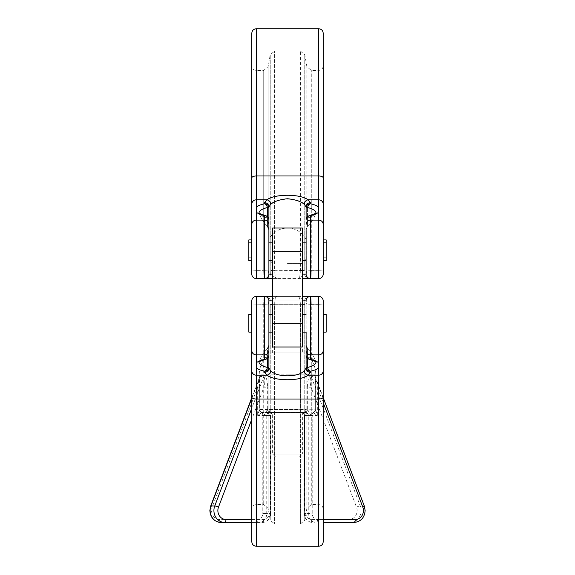 <?xml version="1.0" encoding="UTF-8"?>
<svg xmlns="http://www.w3.org/2000/svg" width="575" height="575" viewBox="0 0 575 575"><rect width="100%" height="100%" fill="white"/><g stroke="black" fill="none" stroke-linecap="round" stroke-linejoin="round"><path stroke-width="0.43" stroke-dasharray="2.88 2.16" d="M301.228 412.412A2.976 2.976 0 0 1 304.204 415.387L305.922 415.387A2.976 1.258 -90 0 0 305.059 412.562L262.222 412.412L304.017 412.412A2.976 1.941 90 0 0 305.957 409.443L259.246 409.443L259.246 374.835L287.5 374.835L259.246 374.835A28.254 28.254 0 0 1 269.653 352.928L287.5 352.928L269.653 352.928M261.92 412.584A2.976 2.81 -16.1 0 1 259.483 410.607A2.976 2.81 -16.1 0 1 259.476 410.6L259.44 410.478C258.728 410.543 259.656 411.19 262.222 412.412A2.976 2.976 0 0 1 259.246 409.443L259.39 387.198L257.672 387.198L257.672 415.387L262.222 412.412A2.976 2.976 -90 0 1 259.246 409.443L259.246 409.443M275.605 457.024L299.395 457.024L275.605 457.024L272.629 454.049L302.371 454.049L302.371 412.412L272.629 412.412L302.371 412.412M299.395 457.024L302.371 454.049L272.629 454.049L272.629 412.412M269.043 409.443A2.976 1.941 -90 0 0 270.983 412.412L263.961 415.387L267.339 409.781L269.043 409.443L315.625 409.781L315.625 387.198L317.328 387.198L317.328 415.387L312.778 412.412A2.976 2.976 90 0 0 315.754 409.443L315.754 374.835L287.5 374.835L315.754 374.835A28.254 28.254 0 0 0 305.347 352.928L287.5 352.928L305.347 352.928M313.08 412.584A2.976 2.81 16.1 0 0 315.517 410.607A2.976 2.81 16.1 0 0 315.524 410.6A2.976 2.81 16.1 0 0 315.625 409.781L315.61 387.198L314.913 376.438C315.876 378.925 316.681 382.512 317.328 387.198L323.193 402.665M315.625 409.781L317.328 415.387L312.203 415.387L312.203 513.533A5.951 5.391 90 0 0 317.594 519.484L323.193 519.484M315.625 387.198C315.891 381.203 315.531 377.229 314.554 375.288L311.14 375.288C308.416 377.229 307.251 381.196 307.661 387.198L311.039 387.198L356.507 507.114A8.92 8.086 -90 0 1 357.132 510.557A8.92 8.086 -90 0 1 349.047 519.484L311.312 519.484A5.951 5.391 -90 0 1 305.922 513.533L304.204 513.533L304.484 415.387A2.976 2.695 90 0 0 301.789 412.412M273.211 412.412A2.976 2.695 -90 0 0 270.516 415.387L270.516 513.533L266.75 513.533L266.75 415.387L270.796 415.387L270.796 513.533L269.078 513.533L269.078 415.387L263.961 415.387L263.961 387.198C265.147 382.512 265.111 378.925 263.86 376.438L259.778 376.567L251.807 397.591M306.087 248.838L306.087 239.459L306.087 248.838M287.5 263.408L302.371 263.408L287.5 263.408M265.923 278.58A4.463 4.392 90 0 0 270.322 274.16L268.848 274.16L270.322 274.16L270.228 270.573L270.322 274.16A4.463 4.392 90 0 1 265.923 278.58L264.457 278.58C264.011 278.156 263.767 275.418 263.724 270.358C263.767 275.403 264.011 278.142 264.457 278.58L310.55 278.58C310.989 278.156 311.233 275.418 311.276 270.358C311.233 275.403 310.989 278.142 310.543 278.58L309.077 278.58L310.543 278.58A4.463 4.463 0 0 1 306.087 274.117A4.463 4.463 0 0 0 310.55 278.58A4.463 4.463 0 0 1 306.087 274.117L268.913 274.117L268.913 206.928L268.913 274.117A4.463 4.463 0 0 1 264.45 278.58L256.27 278.58A4.463 4.463 0 0 1 251.807 274.117L251.807 204.154A4.463 4.312 180 0 1 256.27 199.841L256.27 28.75M323.193 270.006L318.73 270.358L318.73 278.58A4.463 4.463 0 0 0 323.193 274.117A4.463 4.463 0 0 1 318.73 278.58L318.73 70.387L318.73 270.358L323.193 270.006L323.193 274.117L323.193 33.213M272.629 296.42L256.27 296.42A4.463 4.463 0 0 0 251.807 300.883L251.807 541.787M270.89 370.846A4.463 3.874 -61.9 0 1 266.908 375.159C274.598 381.239 300.322 381.275 308.092 375.159L310.55 372.384A4.463 4.312 180 0 1 306.087 368.072L306.087 300.883L306.087 368.072L304.11 370.846C298.605 377.495 276.331 377.459 270.89 370.846L268.913 368.072L268.913 300.883L306.087 300.883A4.463 4.463 0 0 1 310.55 296.42A4.463 4.463 0 0 0 306.087 300.883A4.463 4.463 0 0 1 310.55 296.42L256.27 296.42L256.27 504.613L256.27 296.42L298.13 296.42C299.474 296.808 300.229 299.568 300.38 304.692C300.229 299.568 299.474 296.808 298.13 296.42L304.678 300.84L306.152 300.84L304.678 300.84L304.772 304.427L304.678 300.84A4.463 4.392 -90 0 1 309.077 296.42L298.13 296.42L304.678 300.84A4.463 4.392 -90 0 1 309.077 296.42M326.162 260.734L326.162 239.912M248.838 260.734L248.838 239.912M323.193 251.807L323.193 260.734L323.193 251.807M251.807 251.807L251.807 260.734L251.807 251.807M306.087 251.807L306.087 260.734L306.087 251.807M302.371 346.984L302.371 228.016M304.11 204.154A4.463 3.874 118.1 0 1 308.092 199.841C300.402 193.761 274.678 193.725 266.908 199.841L264.45 202.616A4.463 4.312 0 0 1 268.913 206.928L270.89 204.154C276.395 197.505 298.669 197.541 304.11 204.154L306.087 206.928L306.087 274.117L306.087 219.988A4.463 2.782 0 0 1 307.546 217.932A28.412 7.353 0 0 0 315.812 213.332L315.812 213.332A28.412 7.353 0 0 0 315.883 213.045M272.629 346.984L272.629 228.016M268.913 251.807L268.913 260.734L268.913 251.807M326.162 332.113L326.162 314.266M323.193 323.193L323.193 314.266L323.193 323.193M251.807 323.193L251.807 332.113M248.838 332.113L248.838 314.266M306.087 332.113L306.087 314.266L306.087 332.113M323.193 541.787L323.193 300.883A4.463 4.463 0 0 0 318.73 296.42L310.55 296.42C310.989 296.844 311.233 299.582 311.276 304.642C311.233 299.597 310.989 296.858 310.543 296.42A4.463 4.463 0 0 0 306.087 300.883A4.463 4.463 0 0 1 310.55 296.42A4.463 4.392 -90 0 0 306.152 300.84L306.885 304.93L306.152 300.84A4.463 4.392 -90 0 1 310.543 296.42L318.73 296.42L310.55 296.42L310.55 354.89A4.463 4.312 -0 0 1 306.087 350.585M268.913 323.193L268.913 355.012A4.463 2.782 180 0 1 267.454 357.068A28.412 7.353 180 0 0 259.188 361.668L259.188 361.668A28.412 7.353 180 0 0 259.117 361.955M302.371 352.928L272.629 352.928L302.371 352.928L302.371 263.408A20.822 20.822 0 0 0 306.087 258.211M272.629 352.928L272.629 263.408A20.822 20.822 0 0 1 268.913 258.211L268.913 248.838L268.913 258.211M259.375 409.781L257.672 415.387L262.797 415.387A2.976 1.258 -90 0 0 261.934 412.562A2.976 2.825 -16.4 0 1 259.375 409.781L259.375 387.198C259.109 381.203 259.469 377.229 260.446 375.288L263.86 375.288C266.584 377.229 267.749 381.196 267.339 387.198L263.961 387.198L251.807 419.24M307.567 409.738A2.976 2.02 113.8 0 1 305.059 412.562L311.039 415.387L307.661 409.781L305.957 409.443M272.629 251.807L272.629 242.887L272.629 251.807L302.371 251.807L302.371 242.887L302.371 251.807M263.724 304.642C263.767 299.597 264.011 296.858 264.457 296.42C264.011 296.844 263.767 299.582 263.724 304.642L251.807 304.994L263.724 304.642L263.724 504.613L263.724 304.642L268.115 304.93L268.848 300.84L270.322 300.84L268.848 300.84L268.115 304.93L268.115 508.3L268.115 304.93L263.724 304.642M323.193 304.994L318.73 304.642L318.73 504.613L318.73 304.642L323.193 304.994L323.193 509.076L323.193 300.883A4.463 4.463 0 0 0 318.73 296.42A4.463 4.463 0 0 1 323.193 300.883A4.463 4.463 0 0 0 318.73 296.42L318.73 354.89L310.55 354.89L310.55 359.325A4.463 4.312 0 0 1 306.087 355.012A4.463 2.782 -0 0 0 307.546 357.068A28.412 7.353 180 0 1 315.812 361.668L315.812 361.668A28.412 7.353 180 0 0 307.546 357.068A4.463 3.04 104.4 0 0 309.436 359.332L309.436 359.332A4.463 3.04 104.4 0 0 310.55 359.325A32.674 8.46 0 0 1 318.73 362.832L318.73 375.159L308.092 375.159A4.463 3.874 -118.1 0 1 304.11 370.846M267.454 358.311L267.454 348.802L268.913 345.503L268.913 367.001L268.913 355.012A4.463 4.312 180 0 1 264.45 359.325A4.463 3.04 -104.4 0 0 265.564 359.332L265.564 359.332A4.463 3.04 -104.4 0 0 267.454 357.068A4.463 2.782 180 0 0 268.913 355.012A4.463 4.463 0 0 1 265.564 359.332C260.31 361.136 258.118 362.049 258.987 362.077L259.188 361.668A28.412 7.353 180 0 1 267.454 357.068A4.463 3.04 -104.4 0 1 265.564 359.332M264.45 372.384A4.463 4.312 0 0 0 268.913 368.072L268.913 367.001A4.463 4.312 0 0 1 264.45 371.306L264.45 372.384L266.908 375.159L256.27 375.159L256.27 367.799A32.674 8.46 0 0 0 264.45 371.306A4.463 3.04 -75.6 0 0 267.454 367.49A28.412 7.353 180 0 1 259.188 361.668A29.742 29.742 0 0 1 267.454 348.802L267.454 367.49A4.463 0.668 180 0 0 268.913 367.001M270.228 304.427L270.228 520.26L270.228 304.427L274.62 304.692C274.771 299.568 275.526 296.808 276.87 296.42C275.526 296.808 274.771 299.568 274.62 304.692L300.38 304.692L300.38 523.947L300.38 304.692L274.62 304.692L274.62 523.947L274.62 304.692L270.228 304.427M315.883 361.955A28.412 7.353 180 0 0 315.812 361.668L315.812 361.668A28.412 7.353 180 0 1 307.546 367.49A4.463 3.04 -104.4 0 0 310.55 371.306A32.674 8.46 0 0 0 318.73 367.799M272.629 278.58L302.371 278.58M310.55 278.58L318.73 278.58A4.463 4.463 0 0 0 323.193 274.117A4.463 4.463 0 0 1 318.73 278.58L310.55 278.58A4.463 4.392 -90 0 1 306.152 274.16L304.678 274.16L306.152 274.16L306.885 270.07L306.152 274.16A4.463 4.392 -90 0 0 310.543 278.58L310.55 215.675A32.674 8.46 180 0 0 318.73 212.168L318.73 278.58L310.55 278.58A4.463 4.463 0 0 1 306.087 274.117L306.087 207.999A4.463 4.312 180 0 1 310.55 203.694L310.55 202.616L308.092 199.841L318.73 199.841L318.73 212.168M268.913 224.415A4.463 4.312 180 0 0 264.45 220.11L256.27 220.11L256.27 212.168A32.674 8.46 180 0 0 264.45 215.675L264.45 278.58L256.27 278.58A4.463 4.463 0 0 1 251.807 274.117A4.463 4.463 0 0 0 256.27 278.58L256.27 220.11A4.463 4.312 0 0 0 251.807 224.415M268.913 274.117A4.463 4.463 0 0 1 264.45 278.58L256.27 278.58A4.463 4.463 0 0 1 251.807 274.117M323.193 248.838L323.193 239.912L323.193 248.838M251.807 33.213L251.807 204.154M251.807 270.006L251.807 65.924L251.807 270.006L256.27 270.358L251.807 270.006M268.913 248.838L268.913 239.459L268.913 248.838M309.436 215.668A4.463 3.04 -104.4 0 0 307.546 217.932L307.546 207.51L307.546 226.198L306.087 229.497L306.087 207.999A4.463 0.668 180 0 1 307.546 207.51A28.412 7.353 0 0 1 315.812 213.332L315.812 213.332A28.412 7.353 0 0 1 307.546 217.932A4.463 2.782 -0 0 0 306.087 219.988A4.463 4.312 180 0 1 310.55 215.675A4.463 3.04 -104.4 0 0 309.436 215.668L309.436 215.668C314.69 213.864 316.882 212.951 316.013 212.923L315.812 213.332A29.742 29.742 0 0 1 307.546 226.198L307.546 217.932A4.463 3.04 75.6 0 1 309.436 215.668A4.463 4.463 0 0 0 306.087 219.988M268.913 242.887L268.913 260.734M304.772 270.573L304.772 54.74L304.772 270.573L300.38 270.308C300.229 275.432 299.474 278.192 298.13 278.58C299.474 278.192 300.229 275.432 300.38 270.308L300.38 51.053L300.38 270.308L274.62 270.308C274.771 275.432 275.526 278.192 276.87 278.58C275.526 278.192 274.771 275.432 274.62 270.308L304.772 270.573M268.115 270.07L268.848 274.16L268.115 270.07L268.115 66.7L268.115 270.07L256.27 270.358L263.724 270.358L263.724 70.387L263.724 270.358L268.115 270.07M259.117 213.045A28.412 7.353 0 0 0 259.188 213.332L259.188 213.332A28.412 7.353 0 0 0 267.454 217.932A28.412 7.353 0 0 1 259.188 213.332L259.188 213.332A28.412 7.353 0 0 1 267.454 207.51L267.454 216.689M307.546 358.311L307.546 348.802A29.742 29.742 0 0 1 315.812 361.668A29.742 29.742 0 0 0 307.546 348.802L307.546 357.068A4.463 2.782 0 0 1 306.087 355.012A4.463 4.463 0 0 0 309.436 359.332A4.463 3.04 104.4 0 1 307.546 357.068L307.546 367.49A4.463 0.668 180 0 1 306.087 367.001A4.463 4.312 180 0 0 310.55 371.306L310.55 372.384M268.913 300.883A4.463 4.463 0 0 0 264.45 296.42A4.463 4.463 0 0 1 268.913 300.883A4.463 4.463 0 0 0 264.45 296.42A4.463 4.392 -90 0 1 268.848 300.84A4.463 4.392 90 0 0 264.457 296.42L264.45 354.89L256.27 354.89L256.27 296.42M268.913 350.585A4.463 4.312 180 0 1 264.45 354.89L264.45 359.325A32.674 8.46 0 0 0 256.27 362.832L256.27 367.799M270.322 300.84A4.463 4.392 90 0 0 265.923 296.42A4.463 4.392 90 0 1 270.322 300.84L276.87 296.42L270.322 300.84M268.913 219.988A4.463 2.782 0 0 0 267.454 217.932A4.463 2.782 0 0 1 268.913 219.988A4.463 4.463 0 0 0 265.564 215.668A4.463 3.04 -75.6 0 1 267.454 217.932L267.454 226.198L267.454 217.932A4.463 3.04 104.4 0 0 265.564 215.668L265.564 215.668A4.463 3.04 104.4 0 0 264.45 215.675A4.463 4.312 180 0 1 268.913 219.988M256.27 212.168L256.27 199.841L266.908 199.841A4.463 3.874 61.9 0 1 270.89 204.154M268.913 207.999A4.463 4.312 0 0 0 264.45 203.694A4.463 3.04 -104.4 0 1 267.454 207.51A4.463 0.668 180 0 1 268.913 207.999M306.087 206.928A4.463 4.312 180 0 1 310.55 202.616M307.546 207.51A4.463 3.04 104.4 0 1 310.55 203.694A32.674 8.46 180 0 1 318.73 207.201M264.457 278.58A4.463 4.392 -90 0 0 268.848 274.16A4.463 4.392 90 0 1 264.457 278.58M270.322 274.16L276.87 278.58L270.322 274.16M304.678 274.16A4.463 4.392 -90 0 0 309.077 278.58A4.463 4.392 -90 0 1 304.678 274.16L298.13 278.58L304.678 274.16M311.14 375.288A2.976 2.357 121.9 0 0 311.14 376.438L314.913 376.438L364.025 505.971A11.895 10.781 -90 0 1 364.859 510.557A11.895 10.781 -90 0 1 354.078 522.459L350.304 522.459A11.895 10.781 90 0 0 361.086 510.557A11.895 10.781 90 0 0 360.252 505.971L311.14 376.438C309.889 378.925 309.853 382.512 311.039 387.198L311.039 415.387L305.922 415.387L305.922 513.533M323.193 522.459L350.304 522.459A2.976 1.258 -90 0 1 349.047 519.484M251.807 522.459L262.43 522.459C267.548 521.899 270.336 518.923 270.796 513.533L270.516 513.533A8.92 8.086 -90 0 1 262.43 522.459L258.657 522.459A8.92 8.086 90 0 0 266.75 513.533L262.797 513.533A5.951 5.391 -90 0 1 257.406 519.484L219.664 519.484A8.92 8.086 -90 0 1 211.578 510.557A8.92 8.086 -90 0 1 212.204 507.114A2.976 0.482 20.8 0 1 210.68 506.065M219.664 519.484A2.976 1.258 -90 0 0 220.922 522.459L258.657 522.459A2.976 1.258 -90 0 1 257.406 519.484M260.446 375.288A2.976 2.695 -40.2 0 1 260.087 376.438C259.124 378.925 258.319 382.512 257.672 387.198L212.204 507.114M314.554 375.288A2.976 2.695 40.2 0 0 314.913 376.438M259.375 387.198L259.778 376.567M263.86 375.288A2.976 2.357 -121.9 0 1 263.86 376.438L251.807 408.214M317.594 519.484A2.976 1.258 -90 0 1 316.343 522.459A8.92 8.086 -90 0 1 308.25 513.533L308.25 415.387L312.203 415.387A2.976 1.258 90 0 1 313.066 412.562A2.976 2.825 16.4 0 0 315.524 410.579L315.524 410.579A2.976 2.825 16.4 0 0 315.639 409.738M273.772 412.412C271.364 413.253 270.372 414.244 270.796 415.387L269.078 415.387A2.976 1.258 90 0 1 269.941 412.562A2.976 2.02 -113.8 0 1 267.433 409.738M269.876 412.584A2.976 2.012 -115.4 0 1 267.339 409.781L267.339 387.198M259.39 409.997L259.476 410.579A2.976 2.825 -16.4 0 1 259.361 409.738M305.124 412.584A2.976 2.012 115.4 0 0 307.661 409.781L307.661 387.198M356.507 507.114A2.976 0.482 159.2 0 1 360.252 505.971L364.025 505.971A2.976 0.482 159.2 0 1 364.32 506.065M323.193 224.415A4.463 4.312 0 0 0 318.73 220.11L310.55 220.11A4.463 4.312 0 0 0 306.087 224.415M302.371 300.883L272.629 300.883M272.629 274.117L302.371 274.117M315.754 409.443L315.754 409.443C316.221 410.521 315.229 411.513 312.778 412.412C315.344 411.19 316.272 410.543 315.56 410.478L315.61 409.997M264.45 202.616L264.45 203.694A32.674 8.46 180 0 0 256.27 207.201M256.27 362.832L256.27 354.89A4.463 4.312 0 0 1 251.807 350.585M318.73 304.642L311.276 304.642L311.276 504.613L311.276 304.642L306.885 304.93L306.885 508.3L306.885 304.93L318.73 304.642M323.193 370.846A4.463 4.312 180 0 1 318.73 375.159L318.73 399.021L256.27 399.021L256.27 375.159A4.463 4.312 180 0 1 251.807 370.846M323.193 350.585A4.463 4.312 180 0 1 318.73 354.89L318.73 362.832M256.27 546.25L256.27 399.021A4.463 1.926 180 0 1 251.807 397.102M323.193 397.102A4.463 1.926 180 0 1 318.73 399.021L318.73 546.25M272.629 323.193L302.371 323.193M304.772 304.427L304.772 520.26L304.772 304.427L300.38 304.692L304.772 304.427M318.73 270.358L311.276 270.358L311.276 70.387L311.276 270.358L306.885 270.07L306.885 66.7L306.885 270.07L318.73 270.358M318.73 28.75L318.73 199.841A4.463 4.312 180 0 1 323.193 204.154M323.193 177.898A4.463 1.926 180 0 0 318.73 175.979L256.27 175.979A4.463 1.926 180 0 0 251.807 177.898M270.228 270.573L270.228 54.74L270.228 270.573L274.62 270.308L274.62 51.053L274.62 270.308L270.228 270.573M305.555 412.412A2.976 2.695 90 0 1 308.25 415.387L304.484 415.387L304.484 513.533A8.92 8.086 90 0 0 312.57 522.459C307.452 521.899 304.664 518.923 304.204 513.533L312.203 513.533M260.087 376.438L251.807 398.274M251.807 519.484L263.688 519.484A5.951 5.391 90 0 0 269.078 513.533M269.445 412.412A2.976 2.695 -90 0 0 266.75 415.387L262.797 415.387L262.797 513.533M262.43 522.459A2.976 1.258 -90 0 0 263.688 519.484M311.312 519.484A2.976 1.258 -90 0 0 312.57 522.459M306.087 239.459A20.822 20.822 0 0 0 268.913 239.459M326.162 257.758L323.193 257.758M251.807 257.758L248.838 257.758M323.193 509.076C322.927 506.367 321.439 504.879 318.73 504.613L311.276 504.613L306.885 508.3L304.772 520.26L300.38 523.947L274.62 523.947L270.228 520.26L268.115 508.3L263.724 504.613L256.27 504.613C253.561 504.879 252.073 506.367 251.807 509.076M267.454 348.802A29.742 29.742 0 0 0 259.188 361.668M323.193 65.924C322.927 68.633 321.439 70.121 318.73 70.387L311.276 70.387L306.885 66.7L304.772 54.74L300.38 51.053L274.62 51.053L270.228 54.74L268.115 66.7L263.724 70.387L256.27 70.387C253.561 70.121 252.073 68.633 251.807 65.924M267.454 226.198A29.742 29.742 0 0 1 259.188 213.332A29.742 29.742 0 0 0 267.454 226.198L268.913 229.497M306.087 229.497L307.546 226.198A29.742 29.742 0 0 0 315.812 213.332M315.812 361.668L309.436 359.332M307.546 348.802L306.087 345.503M259.188 213.332L265.564 215.668M323.193 397.591L315.222 376.567"/><path stroke-width="0.86" d="M302.371 274.117L306.087 274.117L306.087 229.497M251.807 326.162L251.807 300.883A4.463 4.463 0 0 1 256.27 296.42A4.463 4.463 0 0 0 251.807 300.883L251.807 304.994L251.807 300.883A4.463 4.463 0 0 1 256.27 296.42L256.27 362.832A32.674 8.46 0 0 1 264.45 359.325L264.45 354.89L256.27 354.89A4.463 4.312 0 0 1 251.807 350.585L251.807 326.162M272.629 300.883L268.913 300.883L268.913 355.012L268.913 345.503L267.454 348.802M268.913 350.585A4.463 4.312 180 0 1 264.45 354.89L264.45 296.42A4.463 4.463 0 0 1 268.913 300.883A4.463 4.463 0 0 0 264.45 296.42L272.629 296.42M323.193 304.994L323.193 300.883A4.463 4.463 0 0 0 318.73 296.42A4.463 4.463 0 0 1 323.193 300.883L323.193 541.787C322.927 544.496 321.439 545.984 318.73 546.25L318.73 375.159L308.092 375.159C300.402 381.239 274.678 381.275 266.908 375.159A4.463 3.874 -61.9 0 0 270.89 370.846C276.395 377.495 298.669 377.459 304.11 370.846L306.087 368.072L306.087 332.113L302.371 332.113M323.193 239.912L326.162 239.912L326.162 260.734L323.193 260.734L323.193 270.006L323.193 260.734M251.807 239.912L248.838 239.912L248.838 260.734L251.807 260.734M267.454 216.689L267.454 207.51A4.463 3.04 -104.4 0 0 264.45 203.694L264.45 202.616L266.908 199.841C274.598 193.761 300.322 193.725 308.092 199.841L310.55 202.616L310.55 203.694A4.463 4.312 180 0 0 306.087 207.999L306.087 206.928L304.11 204.154C300.675 201.329 295.14 199.525 287.5 198.742C279.838 199.532 274.304 201.336 270.89 204.154L268.913 206.928L268.913 242.887L272.629 242.887M315.883 213.045A28.412 7.353 0 0 0 307.546 207.51A4.463 0.668 0 0 0 306.087 207.999L306.087 219.988A4.463 4.312 0 0 1 310.55 215.675L310.55 278.58L302.371 278.58M323.193 314.266L326.162 314.266L326.162 332.113L323.193 332.113M251.807 314.266L248.838 314.266L248.838 332.113L251.807 332.113L251.807 509.076L251.807 323.193M323.193 370.846A4.463 4.312 0 0 1 318.73 375.159L318.73 367.799A32.674 8.46 0 0 1 310.55 371.306L310.55 372.384A4.463 4.312 180 0 1 306.087 368.072L306.087 332.113M259.117 361.955A28.412 7.353 180 0 0 267.454 367.49A4.463 3.04 -75.6 0 1 264.45 371.306A32.674 8.46 0 0 1 256.27 367.799L256.27 375.159L266.908 375.159L264.45 372.384L264.45 371.306A4.463 4.312 0 0 0 268.913 367.001L268.913 323.193M272.629 323.193L272.629 346.984L302.371 346.984L302.371 228.016L272.629 228.016L272.629 323.193L302.371 323.193M264.45 296.42L256.27 296.42A4.463 4.463 0 0 0 251.807 300.883M309.077 296.42L302.371 296.42L310.55 296.42L309.077 296.42L310.543 296.42L310.55 359.325A4.463 3.04 104.4 0 1 309.436 359.332L309.436 359.332C314.69 361.136 316.882 362.049 316.013 362.077L315.812 361.668M318.73 367.799L318.73 296.42L310.55 296.42A4.463 4.463 0 0 0 306.087 300.883L302.371 300.883M323.193 397.102A4.463 1.926 0 0 1 318.73 399.021L256.27 399.021L256.27 546.25C253.561 545.984 252.073 544.496 251.807 541.787L251.807 350.585M264.45 372.384A4.463 4.312 0 0 0 268.913 368.072L270.89 370.846M307.546 358.311L307.546 367.49A4.463 0.668 180 0 1 306.087 367.001A4.463 4.312 180 0 0 310.55 371.306A4.463 3.04 -104.4 0 1 307.546 367.49A28.412 7.353 180 0 0 315.883 361.955M272.629 260.734L268.913 260.734L268.913 274.117A4.463 4.463 0 0 1 264.45 278.58L256.27 278.58A4.463 4.463 0 0 1 251.807 274.117L251.807 33.213C252.073 30.504 253.561 29.016 256.27 28.75L256.27 207.201A32.674 8.46 180 0 1 264.45 203.694A4.463 4.312 0 0 1 268.913 207.999L268.913 274.117A4.463 4.463 0 0 1 264.45 278.58L272.629 278.58L264.45 278.58L264.45 220.11L256.27 220.11L256.27 278.58A4.463 4.463 0 0 1 251.807 274.117A4.463 4.463 0 0 0 256.27 278.58M307.546 207.51A4.463 3.04 104.4 0 1 310.55 203.694A32.674 8.46 180 0 1 318.73 207.201L318.73 28.75C321.439 29.016 322.927 30.504 323.193 33.213L323.193 274.117A4.463 4.463 0 0 1 318.73 278.58L310.543 278.58A4.463 4.463 0 0 1 306.087 274.117A4.463 4.463 0 0 0 310.55 278.58M272.629 278.58L265.923 278.58M323.193 242.887L323.193 65.924L323.193 242.887L326.162 242.887M323.193 270.006L323.193 274.117A4.463 4.463 0 0 1 318.73 278.58L318.73 220.11L310.55 220.11A4.463 4.312 0 0 0 306.087 224.415M264.45 202.616A4.463 4.312 0 0 1 268.913 206.928L268.913 207.999A4.463 0.668 0 0 0 267.454 207.51A28.412 7.353 0 0 0 259.117 213.045M309.436 359.332A4.463 4.463 0 0 1 306.087 355.012A4.463 4.312 -0 0 0 310.55 359.325A32.674 8.46 0 0 1 318.73 362.832M310.55 372.384L308.092 375.159A4.463 3.874 -118.1 0 1 304.11 370.846M268.913 355.012A4.463 4.312 180 0 1 264.45 359.325A4.463 3.04 -104.4 0 0 265.564 359.332L265.564 359.332A4.463 4.463 0 0 0 268.913 355.012M256.27 367.799L256.27 362.832M268.913 224.415A4.463 4.312 180 0 0 264.45 220.11L264.45 215.675A4.463 4.312 0 0 1 268.913 219.988A4.463 4.463 0 0 0 265.564 215.668L265.564 215.668C260.31 213.864 258.118 212.951 258.987 212.923L259.188 213.332M256.27 207.201L256.27 212.168A32.674 8.46 180 0 0 264.45 215.675A4.463 3.04 -75.6 0 1 265.564 215.668M251.807 204.154A4.463 4.312 0 0 1 256.27 199.841L266.908 199.841A4.463 3.874 61.9 0 1 270.89 204.154M323.193 204.154A4.463 4.312 0 0 0 318.73 199.841L308.092 199.841A4.463 3.874 118.1 0 0 304.11 204.154M310.55 202.616A4.463 4.312 180 0 0 306.087 206.928M306.087 219.988A4.463 4.463 0 0 1 309.436 215.668L309.436 215.668A4.463 3.04 75.6 0 1 310.55 215.675A32.674 8.46 180 0 0 318.73 212.168L318.73 207.201M323.193 519.484L355.336 519.484A8.92 8.086 90 0 0 363.422 510.557A8.92 8.086 90 0 0 362.796 507.114A2.976 0.482 159.2 0 0 364.32 506.065L365.139 510.557C364.521 517.744 360.834 521.712 354.078 522.459L323.193 522.459M251.807 522.459L220.922 522.459A11.895 10.781 90 0 1 210.141 510.557A11.895 10.781 90 0 1 210.975 505.971A2.976 0.482 20.8 0 0 210.68 506.065L209.861 510.557C210.479 517.744 214.166 521.712 220.922 522.459M225.953 519.484A2.976 1.258 -90 0 1 224.696 522.459A11.895 10.781 -90 0 1 213.914 510.557A11.895 10.781 -90 0 1 214.748 505.971A2.976 0.482 20.8 0 1 218.493 507.114A8.92 8.086 90 0 0 217.868 510.557A8.92 8.086 90 0 0 225.953 519.484L251.807 519.484M256.27 212.168L256.27 220.11A4.463 4.312 0 0 0 251.807 224.415M323.193 350.585A4.463 4.312 180 0 1 318.73 354.89L310.55 354.89A4.463 4.312 0 0 1 306.087 350.585M251.807 370.846A4.463 4.312 0 0 0 256.27 375.159L256.27 399.021A4.463 1.926 0 0 1 251.807 397.102M272.629 251.807L302.371 251.807M268.913 367.001A4.463 0.668 180 0 1 267.454 367.49L267.454 358.311M323.193 224.415A4.463 4.312 0 0 0 318.73 220.11L318.73 212.168M323.193 177.898A4.463 1.926 0 0 0 318.73 175.979L256.27 175.979A4.463 1.926 0 0 0 251.807 177.898M264.45 278.58A4.463 4.463 0 0 0 268.913 274.117L272.629 274.117M318.73 278.58A4.463 4.463 0 0 0 323.193 274.117M362.796 507.114L323.193 402.665M251.807 398.274L210.975 505.971L214.748 505.971L251.807 408.214M251.807 419.24L218.493 507.114M354.078 522.459A2.976 1.258 -90 0 0 355.336 519.484M306.087 260.734L302.371 260.734M272.629 332.113L268.913 332.113M272.629 314.266L268.913 314.266M318.73 546.25L256.27 546.25M306.087 314.266L302.371 314.266M318.73 28.75L256.27 28.75M306.087 242.887L302.371 242.887M251.807 242.887L248.838 242.887M307.546 348.802L306.087 345.503M265.564 359.332C260.31 361.136 258.118 362.049 258.987 362.077L259.188 361.668M267.454 226.198L268.913 229.497M309.436 215.668C314.69 213.864 316.882 212.951 316.013 212.923L315.812 213.332M364.32 506.065L323.193 397.591M251.807 397.591L210.68 506.065"/></g></svg>
